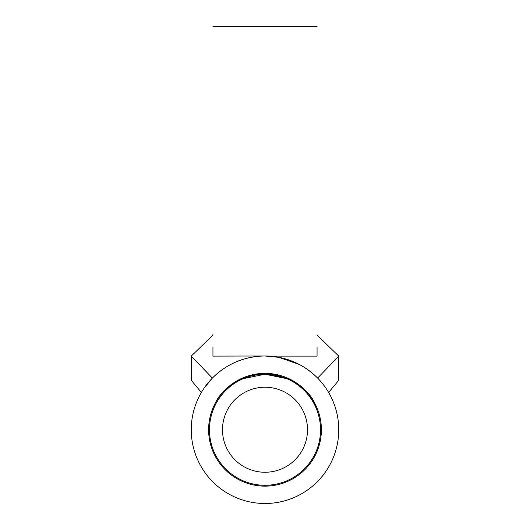 <?xml version="1.0" encoding="UTF-8"?>
<svg xmlns="http://www.w3.org/2000/svg" width="530" height="530" viewBox="0 0 530 530"><rect width="100%" height="100%" fill="white"/><g stroke="black" fill="none" stroke-linecap="round" stroke-linejoin="round"><path stroke-width="0.79" d="M222.487 429.75A42.513 42.513 0 0 0 265 472.263A42.513 42.513 0 0 0 307.513 429.75A42.513 42.513 0 0 0 265 387.231A42.513 42.513 0 0 0 222.487 429.75M286.75 378.658A55.531 55.531 0 0 1 265 485.281A55.531 55.531 0 0 1 243.25 378.658A55.531 55.531 0 0 1 286.75 378.658L288.877 378.658C315.615 393.651 315.085 407.146 316.304 406.325C315.078 407.173 315.681 393.704 288.877 378.658A56.399 56.399 0 0 0 241.123 378.658L243.25 378.658L265.007 374.22L286.75 378.658C272.248 372.775 257.752 372.775 243.25 378.658M289.089 378.758L297.84 383.899M304.379 389.378L308.745 394.154M308.95 394.406L316.072 405.828M241.123 378.658C214.385 393.651 214.915 407.146 213.696 406.325C214.922 407.173 214.319 393.704 241.123 378.658A56.399 56.399 0 0 0 265 486.149A56.399 56.399 0 0 0 288.877 378.658M191.25 429.75A73.749 73.749 0 0 0 265 503.5A73.749 73.749 0 0 0 338.75 429.75A73.749 73.749 0 0 0 265 356.001A73.749 73.749 0 0 0 191.25 429.75M328.62 392.445L338.75 380.295L338.75 356.114L317.622 378.075C332.489 396.778 332.489 396.778 317.622 378.075C332.489 396.778 332.489 396.778 317.622 378.075C304.174 364.746 288.015 357.425 269.127 356.114L317.059 356.114L317.059 352.576L317.059 356.114M338.75 356.114L317.059 335.073M279.045 357.346L265 356.001L212.941 356.114L212.941 352.576L212.941 356.114M212.941 347.256L212.941 352.576M201.38 392.445L191.25 380.295L191.25 356.114L212.941 335.073L212.941 334.357M317.059 347.256L317.059 352.576M278.614 357.266L299.443 364.534M260.873 356.114C241.985 357.425 225.826 364.746 212.378 378.075C197.511 396.778 197.511 396.778 212.378 378.075L191.25 356.114M203.951 388.364L212.378 378.075M239.745 380.295L241.441 379.467M287.161 378.831L288.572 379.473M281.761 376.81L277.7 375.691M277.621 375.671L270.035 374.445M265.238 374.22L258.249 374.63M239.547 379.42L247.523 376.128L266.1 373.365L290.857 379.626M251.624 374.962L250.094 375.353M249.292 375.584L246.483 376.479M245.509 376.823L246.417 376.499M246.457 376.485L251.889 374.895M251.988 374.876L257.269 373.882M270.466 373.617L280.536 375.531M282.298 376.068L274.918 374.226M214.65 406.325L213.696 406.325M212.941 26.5L317.059 26.5M316.304 406.325L315.35 406.325"/></g></svg>
